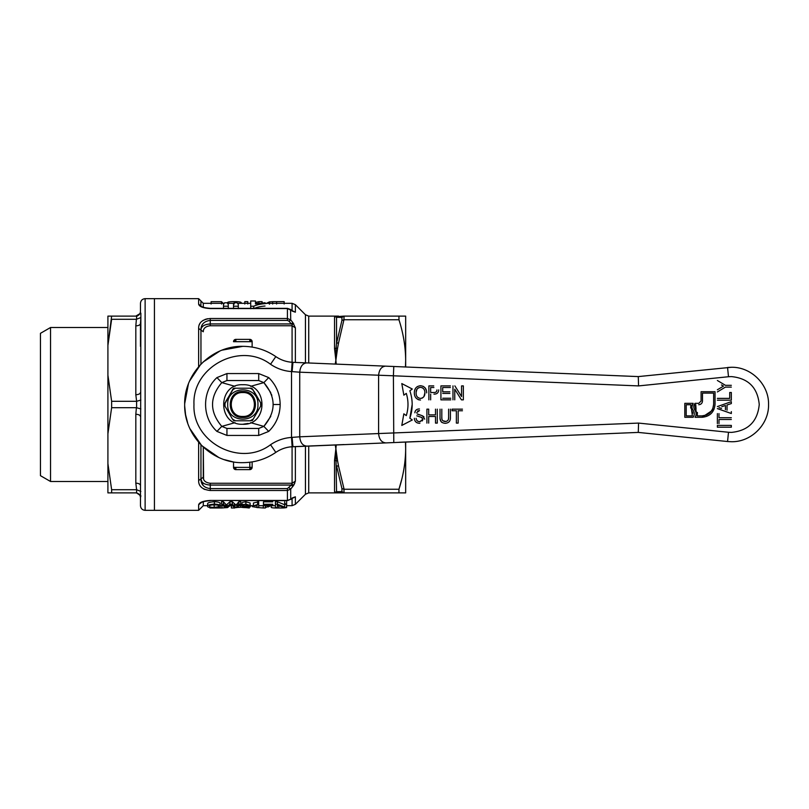 <?xml version="1.0" encoding="UTF-8"?>
<svg xmlns="http://www.w3.org/2000/svg" width="809" height="809" viewBox="0 0 809 809"><rect width="100%" height="100%" fill="white"/><g stroke="black" fill="none" stroke-linecap="round" stroke-linejoin="round"><path stroke-width="1.21" d="M252.135 347.091L252.135 341.691L233.528 341.691L235.854 339.365L249.809 339.365L252.135 341.691A2.326 2.326 0 0 0 249.809 339.365L252.135 341.691M252.135 461.909L252.135 467.309L249.809 469.635L251.457 468.957L252.135 467.309L249.809 469.635L251.457 468.957L252.135 467.309L249.809 467.39L249.809 469.635A2.326 2.326 0 0 0 252.135 467.309A2.326 2.326 0 0 1 249.809 469.635L235.854 469.635L233.528 467.309L233.528 461.909L233.528 467.309L235.854 467.39L235.854 469.635L233.528 467.309A2.326 2.326 0 0 0 235.854 469.635M292.888 486.381L291.25 485.066L210.259 485.066C204.242 484.611 201.138 482.558 200.956 478.898L203.281 477.219C203.271 480.657 205.597 482.67 210.259 483.256L292.079 483.256L295.366 481.153L293.728 485.218L290.714 489.101L287.428 490.497L290.714 489.101L290.714 499.224L295.366 496.807L292.079 498.051L292.079 505.686L286.608 505.686M210.259 325.744C205.597 326.33 203.271 328.343 203.281 331.781L200.956 330.102C201.138 326.442 204.242 324.389 210.259 323.934L210.259 325.744L292.079 325.744L295.366 327.847L292.888 322.619L291.25 323.934L210.259 323.934L206.214 324.5M291.25 485.066L287.428 488.606L210.259 488.606C203.989 487.756 200.895 484.52 200.956 478.898L200.956 444.859L200.956 478.898L203.029 485.329M292.079 311.05L295.366 312.193L287.428 308.563L210.259 308.563C203.13 308.108 199.257 306.631 198.63 304.144L198.63 298.663L154.438 298.663L154.438 510.337L198.63 510.337L198.63 504.856C199.267 502.359 203.14 500.892 210.259 500.437L287.428 500.437L290.714 499.224L287.428 500.66L287.428 490.497L210.259 490.497C202.402 489.617 198.518 486.31 198.63 480.566L198.63 442.29M198.63 366.71L198.63 328.434C198.529 322.69 202.402 319.383 210.259 318.503L287.428 318.503L290.714 319.899L292.888 322.619M198.63 328.434L200.956 330.102L200.956 364.141L200.956 330.102C200.895 324.48 203.989 321.244 210.259 320.394L287.428 320.394L287.428 308.34L210.259 308.34C204.808 307.875 201.674 307.066 200.854 305.913L198.63 304.144M293.111 497.778L295.366 496.807L295.366 504.331L305.438 494.259L305.438 446.153M305.438 362.847L305.438 314.741L295.366 304.669L292.079 303.314L292.079 310.949L295.366 312.193L293.111 311.222M294.789 483.094L293.728 485.218L291.715 484.166M198.63 480.566L200.956 478.898M210.259 500.437L287.428 500.66M200.976 502.349L198.63 504.856L200.956 502.652C200.956 509.791 200.956 509.791 200.956 502.652L200.854 503.087M207.61 318.726L204.93 319.474M203.372 320.202L201.31 321.76M200.035 323.337L199.277 324.834M200.056 485.703L201.37 487.301M203.403 488.808L204.93 489.526M200.865 305.923L200.956 300.988L198.63 298.663M292.079 362.28L292.079 324.51L293.728 323.782M293.273 497.737L290.583 499.497M289.076 487.766L290.714 489.101M293.374 311.283L290.583 309.503L290.714 319.899L289.076 321.234L291.25 323.934M305.438 314.741L308.725 316.107L308.725 362.978M308.725 446.022L308.725 492.893L305.438 494.259M200.956 300.988L203.281 303.314L203.281 307.258M286.255 504.705L284.697 503.158M241.335 504.917L242.235 504.735M242.265 503.683L240.799 504.118M237.684 504.856L235.348 505.261M278.215 505.686L277.305 505.686M275.394 505.686L270.53 505.686M267.961 505.686L258.698 505.686M257.029 505.686L254.764 505.686M253.45 505.686L250.345 505.686M242.235 505.686L239.535 505.686M231.991 505.686L230.292 505.686M222.738 505.686L220.281 505.686M207.64 505.686L203.281 505.686L198.63 510.337M284.576 507.597L277.305 505.291L277.305 507.597L275.394 507.597L275.394 501.762L277.426 501.762L284.697 504.776L284.697 501.762M286.608 501.762L286.608 505.261M265.615 507.597L271.106 504.877L263.471 504.877L263.471 501.833L272.775 501.833M253.45 505.372L253.45 502.976L258.698 501.762L258.698 507.597L257.029 507.597L257.029 505.241L253.45 505.847L258.698 504.179M242.154 502.349L245.885 501.762L250.102 503.006L250.102 505.392L245.885 504.179L242.154 504.745M250.102 504.159L250.345 506.859L245.703 507.617C241.709 507.567 239.99 507.172 240.566 506.434M211.574 504.947L216.751 504.947M220.048 504.523L220.281 506.889L214.355 507.617C209.511 507.607 207.276 507.172 207.64 506.303C207.357 505.231 209.602 504.503 214.395 504.118L214.395 501.691C217.581 501.833 219.472 502.308 220.048 503.097L220.048 505.483C219.461 504.705 217.581 504.25 214.395 504.118M207.64 506.303L207.64 503.936C207.357 502.834 209.602 502.086 214.395 501.691M236.612 504.452L238.827 501.762L240.799 501.762L240.799 504.179L236.926 507.597L234.772 507.597L231.141 504.786L227.521 507.597L225.347 507.597L221.474 504.179L221.474 501.762L223.456 501.762L226.368 504.988L229.908 501.762L232.355 501.762L235.915 504.988M236.926 505.261L234.772 505.261M292.079 310.949L292.079 303.314L255.472 303.314L255.472 303.891L265.018 302.718M265.018 306.024C260.174 306.449 256.433 307.349 253.773 308.694L253.773 306.237L250.699 306.237L250.699 301.09M335.239 364.07L335.877 360.298L334.532 348.578L334.532 317.249L335.877 316.107L308.725 316.107M308.725 492.893L335.877 492.893L334.532 491.751L335.877 492.893L338.567 492.893L334.532 491.751L334.532 460.422L335.877 448.702L335.239 444.93M203.605 479.14L203.281 447.144L203.281 477.219M338.688 317.34L341.924 317.401L336.544 317.3L338.567 316.107L335.877 316.107L334.532 317.249L336.059 316.693L336.544 317.3L336.544 343.218L336.059 348.224L334.532 348.578M278.792 505.665L278.792 507.991C273.017 508.062 270.53 507.749 271.339 507.051L271.339 504.705M278.792 507.991C284.546 508.072 287.023 507.759 286.255 507.051M249.273 507.405L249.273 507.991L245.987 507.617M234.843 507.597L241.345 507.263M231.374 505.665L231.374 507.991L234.843 507.991M227.198 507.597L221.899 507.981L221.899 505.655M209.905 507.435L209.905 507.991L221.899 507.981M265.372 505.655L265.372 507.981L263.289 507.981L263.289 505.655M252.256 505.686L252.256 506.616L257.029 507.455M258.132 507.597L263.289 507.981M277.305 505.291L277.305 507.597M286.608 504.179L286.608 507.597M277.426 501.762L277.426 504.179L284.697 507.122L284.697 504.179M275.394 504.179L277.426 504.179M272.775 504.765L267.961 507.01M263.471 504.25L272.775 504.25M257.616 501.762L257.616 504.179M245.885 501.762L245.885 504.179M245.896 504.755L245.896 505.767C248.859 505.918 250.335 506.282 250.345 506.859M244.075 504.897L242.235 506.252L245.896 505.767M250.102 505.392L245.805 504.755M214.173 505.069L214.173 507.405C210.684 507.334 209.137 506.97 209.551 506.303C209.218 505.504 210.805 504.968 214.314 504.695L220.048 505.483M218.369 505.595L218.369 506.788L214.173 507.405M218.369 506.788L220.281 506.889M238.827 501.762L238.827 504.179L240.799 504.179M236.612 506.808L238.827 504.179M234.438 503.977L234.438 506.343L235.915 507.324M232.355 501.762L232.355 504.179L234.438 506.343M229.908 501.762L229.908 504.179L232.355 504.179M226.368 504.988L226.368 507.324L229.908 504.179M223.456 501.762L223.456 504.179L226.368 507.324M221.474 504.179L223.456 504.179M224.619 302.778L227.137 302.778L228.28 304.406L228.28 306.237L223.506 306.237L223.506 304.406L224.619 302.778M223.506 308.694L223.506 306.237M228.28 308.694L228.28 306.237M234.57 302.778L237.128 302.778L238.301 304.406L238.301 306.237L233.528 306.237L233.528 304.406L234.57 302.778M233.528 308.694L233.528 306.237M238.301 308.694L238.301 306.237M250.699 308.694L250.699 306.237M265.018 303.628C260.174 304.053 256.423 304.922 253.773 306.237M255.472 301.09L255.472 303.891M269.437 304.235L269.437 301.888L265.969 303.608M272.663 304.022L272.663 301.676L269.437 301.888M284.161 303.982L284.161 301.636L272.663 301.676M244.793 303.982L244.793 301.636L247.776 301.636L247.776 303.982M258.931 303.982L258.931 301.636L255.472 302.414M262.096 302.96L262.096 301.636L258.931 301.636M227.501 303.244L227.501 302.566C227.875 301.919 230.11 301.605 234.216 301.636L234.216 303.982M241.224 303.314L241.224 302.596C240.779 301.919 238.443 301.595 234.216 301.636M211.098 304.012L211.098 301.676L221.535 301.676L221.535 304.012M223.628 303.769L221.535 301.676M335.877 316.107L336.059 316.693L344.098 316.107L343.936 319.757L341.924 320.435L336.544 343.218L338.567 342.854L337.575 348.173L336.059 348.224L335.735 364.09M335.735 444.91L336.059 460.776L334.532 460.422M338.567 492.893L344.098 492.893L338.567 492.893L336.544 491.7L341.924 491.599L341.924 488.565L336.544 465.782L338.567 466.146L337.575 460.827L336.059 460.776L336.544 491.7L335.877 492.893M248.676 506.869L245.572 507.405L242.235 506.849L245.491 506.191L248.676 506.869M336.241 364.111L335.877 360.298L337.575 348.173M337.575 460.827L335.877 448.702L336.241 444.889M245.572 507.405L245.572 506.191M341.924 320.435L341.924 317.401L343.936 316.107M338.567 342.854L343.936 319.757M405.471 366.973L405.663 360.298C405.562 346.798 403.317 333.288 398.948 319.757L344.098 319.757M338.567 466.146L344.098 489.243L398.948 489.243C403.317 475.753 405.552 462.242 405.663 448.702L405.471 442.027M341.924 488.565L344.098 489.243M341.924 491.599L344.098 492.893L343.936 489.243M405.663 484.288L405.663 448.702L405.663 492.893L344.098 492.893M344.098 316.107L405.663 316.107L405.663 360.298L405.663 324.712M401.527 480.152L398.948 489.243L398.948 492.893M398.948 316.107L398.979 319.858M405.663 448.702L405.663 442.017M405.663 366.983L405.663 360.298M145.124 510.337L154.438 510.337L154.438 298.663L145.124 298.663C142.303 298.936 140.756 300.483 140.473 303.314L140.473 311.455C140.179 314.256 138.632 315.813 135.821 316.107L140.867 313.113L140.473 505.686C140.756 508.517 142.303 510.064 145.124 510.337L145.124 298.663M136.61 492.903L135.821 492.893C138.632 493.187 140.179 494.744 140.473 497.545L140.867 495.887L136.61 492.903L136.61 489.708L140.867 491.457M136.61 489.708L135.821 483.135L135.821 414.259L136.397 407.685L140.867 408.929M140.473 485.461C140.179 484.065 138.632 483.286 135.821 483.135M140.473 416.584C140.2 415.169 138.642 414.4 135.821 414.259M136.61 407.696L136.61 401.304L140.867 400.071M136.61 401.304L135.821 394.741L135.821 325.865L136.397 319.292L140.867 317.543L140.473 323.539C140.2 324.945 138.642 325.724 135.821 325.865M140.473 392.416C140.179 393.821 138.632 394.59 135.821 394.741M140.473 311.455L140.473 303.314M136.397 407.685L111.632 407.685L107.91 433.786L107.91 463.608L111.632 489.708L136.397 489.708M136.397 319.292L111.632 319.292L107.91 345.392L107.91 375.214L111.632 401.315L136.397 401.315M136.61 319.292L136.61 316.097L137.409 315.995M140.564 313.71L140.867 313.113M140.473 323.539L140.473 346.343M140.564 495.29L140.867 495.887M111.632 316.107L107.91 345.392L107.91 316.107L136.397 316.107M136.397 492.893L107.91 492.893L107.91 463.608M111.632 492.893L111.632 489.708M107.91 375.214L107.91 433.786M111.632 407.685L111.632 401.315M107.91 327.503L50.542 327.503L50.542 481.497L107.91 481.497M50.542 327.503L40.45 333.328L40.45 475.672L50.542 481.497M731.326 432.411L728.494 432.269L731.326 432.411C748.285 430.762 757.588 421.459 759.246 404.5C757.588 387.541 748.285 378.238 731.326 376.589L728.494 376.731L727.554 367.478L731.326 367.276C751.217 366.77 769.056 384.609 768.55 404.5C769.056 424.391 751.217 442.23 731.326 441.724L727.554 441.522L731.326 441.724C751.217 442.23 769.056 424.391 768.55 404.5C769.056 384.609 751.217 366.77 731.326 367.276L638.281 376.589L383.314 366.062M638.281 432.411L727.554 441.522L728.494 432.269L638.564 423.087L638.281 432.411L290.542 446.861M343.997 444.566L292.13 446.72L291.513 437.426C283.868 437.982 276.88 440.409 270.54 444.728L275.818 452.393C280.743 449.035 286.184 447.144 292.13 446.72C286.184 447.144 280.743 449.035 275.818 452.393C265.858 459.148 254.865 462.576 242.831 462.657C211.756 463.456 183.876 435.576 184.674 404.5C183.876 373.424 211.756 345.544 242.831 346.343L222.172 350.135M418.951 441.471L399.292 442.28M290.542 362.139L292.949 362.331L292.1 371.624L299.734 372.191L393.396 375.791L393.781 366.487L292.949 362.331L343.997 364.434M462.455 410.76L458.157 410.76L458.157 423.107L456.367 423.107L456.367 410.76L452.069 410.76L452.069 409.152L462.455 409.152M437.285 409.152L437.285 423.107L435.495 423.107L435.495 416.493L428.699 416.493L428.699 423.107M426.909 423.107L426.909 409.152L428.699 409.152L428.699 414.875L435.495 414.875L435.495 409.152M454.87 385.893L461.555 396.541L461.555 385.893L463.345 385.893L463.345 399.848L461.443 399.848L454.759 389.2L454.759 399.848M452.969 399.848L452.969 385.893M438.721 389.898C438.518 392.79 436.921 394.195 433.937 394.125M430.661 394.125L430.661 399.848M428.881 399.848L428.881 385.893L433.745 385.893M731.326 427.192L717.371 427.192L717.371 425.403L731.326 425.403L731.326 427.192L717.371 427.192L717.371 425.403L731.326 425.403L731.326 427.192M717.371 406.593L731.326 401.658L731.326 403.57L727.038 404.975L727.038 410.224M731.326 411.619L731.326 413.53L717.371 408.596L731.326 413.53L731.326 411.619M717.371 380.483L725.42 385.317L731.326 385.317M731.326 387.106L725.42 387.106L717.371 391.94M717.371 389.786L723.499 386.105L721.476 384.963L723.499 386.105L721.567 387.268M717.371 398.382L729.718 398.382L729.718 392.476L731.326 392.476L731.326 400.172L717.371 400.172M717.371 423.613L717.371 413.591L717.371 423.613M718.989 413.591L718.989 417.707L731.326 417.707L718.989 417.707L718.989 413.591M731.326 419.497L718.989 419.497L718.989 423.613L718.989 419.497L731.326 419.497M420.498 400.03C416.514 399.515 414.451 397.189 414.329 393.053C414.299 388.694 416.362 386.247 420.508 385.711C424.583 386.247 426.636 388.644 426.677 392.891M442.715 398.24L450.765 398.24M450.765 399.848L440.925 399.848L440.925 385.893L450.411 385.893M450.411 387.501L442.715 387.501L442.715 391.799L449.865 391.799M449.865 393.407L442.715 393.407M417.141 413.905L422.44 415.775L424.705 419.143M419.881 423.289C416.514 423.269 414.653 421.6 414.329 418.273M416.119 418.273C416.362 420.468 417.596 421.6 419.81 421.681L422.915 419.244L421.459 417.363L416.777 415.816M414.865 412.792C415.219 410.244 416.746 408.97 419.446 408.97M419.517 410.588L416.655 412.671M441.815 409.152L441.815 417.09C441.532 419.77 442.624 421.246 445.102 421.499C447.711 421.358 448.884 419.881 448.621 417.09L448.621 409.152M450.411 409.152L450.411 417.181C450.623 420.993 448.904 423.026 445.243 423.289C441.532 423.067 439.783 421.034 440.025 417.181L440.025 409.152M693.182 403.337C691.594 405.592 691.553 407.867 693.07 410.173C694.648 412.529 694.678 414.896 693.171 417.292L684.808 417.292L684.808 403.337L693.182 403.337L691.958 406.735M701.09 391.708L715.045 391.708L715.045 404.267C714.276 412.185 709.938 416.524 702.02 417.292L695.032 417.292C696.539 414.896 696.509 412.529 694.931 410.173C693.414 407.867 693.455 405.592 695.042 403.337L698.764 403.337L701.09 401.011L701.09 391.708M401.8 383.567L412.297 389.028L409.85 390.808C412.954 399.929 412.954 409.061 409.85 418.192L412.297 419.972L401.8 425.433L403.843 413.834L406.29 415.614C408.555 408.201 408.555 400.799 406.29 393.386L403.843 395.166L401.8 383.567M638.281 376.589L638.564 385.913L393.396 375.791L393.781 442.513M638.564 423.087L378.592 433.553C379.158 439.287 381.484 442.381 385.559 442.847M385.559 366.153C381.454 366.578 379.128 369.673 378.592 375.447L378.592 433.553L299.734 436.809C300.281 442.584 302.596 445.678 306.702 446.103M306.702 362.897C302.627 363.362 300.301 366.457 299.734 372.191L299.734 436.809L292.1 437.376L292.949 446.669M292.949 362.331L292.13 362.28C286.184 361.856 280.743 359.965 275.818 356.607L270.54 364.272C276.88 368.591 283.868 371.018 291.513 371.574L292.1 371.624M423.087 386.267L425.059 387.804M425.14 387.905L426.383 390.494M414.4 391.708L414.582 390.626M414.643 390.373L415.593 388.249M415.806 387.956L417.313 386.581M419.204 399.899L418.496 399.707M417.97 399.494L416.19 398.2M414.572 395.105L414.43 394.408M423.36 416.332L423.977 416.948M417.545 414.188L419.75 414.926M419.487 410.588L417.596 411.002M414.966 411.912L415.3 411.043M420.993 417.191L419.092 416.645M422.692 420.184L422.895 418.931M422.005 417.636L421.459 417.363M418.971 421.6L420.356 421.651M422.045 421.014L422.642 420.296M416.261 419.123L416.857 420.417M416.696 422.591L416.16 422.237M415.442 421.529L415.078 421.004M414.623 420.023L414.441 419.365M445.921 421.449L442.867 420.791M442.351 420.184L442.048 419.446M441.896 418.678L441.815 417.09M442.058 422.52L441.441 422.045M441.077 421.631L440.096 418.718M448.216 419.891L448.51 418.738M448.52 418.688L448.621 417.09M684.808 403.337L684.808 417.292L693.171 417.292C694.678 414.896 694.648 412.529 693.07 410.173M695.042 403.337L693.819 406.735M714.054 409.253L702.02 417.292L695.032 417.292C696.539 414.896 696.498 412.529 694.931 410.173M409.85 418.192L412.175 404.5M232.598 461.747L224.508 459.694M292.1 437.376L291.513 437.426L291.513 371.574L292.13 362.28C286.184 361.856 280.743 359.965 275.818 356.607C265.858 349.852 254.865 346.424 242.831 346.343C254.865 346.424 265.858 349.852 275.818 356.607M219.785 351.106L203.079 362.048M200.632 364.485L189.7 380.857M188.396 384.032L184.685 403.691M184.695 406.169L185.585 414.734L187.637 422.824M436.749 391.071L436.233 391.849M418 397.593L417.211 396.804M416.15 392.052L416.999 389.159M417.697 388.381L418.465 387.835M422.429 387.784L423.835 389.018M423.886 389.099L424.391 390.049M424.887 392.881C424.968 396.076 423.512 397.927 420.488 398.412C417.545 397.957 416.079 396.177 416.119 393.073C415.927 389.756 417.393 387.835 420.518 387.319C423.512 387.835 424.968 389.685 424.887 392.881L423.906 396.632M423.886 396.663L422.5 397.927M422.197 398.079L421.6 398.281M690.886 404.733L686.204 404.733L686.204 415.897L692.393 415.897L690.886 404.733L690.664 407.999M691.958 411.012L692.848 413.197M706.469 415.017L702.02 415.897C709.089 415.209 712.962 411.336 713.649 404.267L712.81 408.616M712.769 408.717L710.322 412.418M710.241 412.489L706.57 414.977M695.224 407.149L697.237 415.897L697.419 412.479M695.224 407.079L695.77 404.733L696.053 409.334M713.649 404.267L713.649 393.103L702.485 393.103L702.485 401.011C702.263 403.276 701.029 404.51 698.764 404.733L700.189 404.449M700.756 404.156L701.393 403.64M701.909 403.003L702.202 402.437M189.953 428.719L201.704 445.617L218.612 457.368M280.167 404.5C279.995 393.973 276.182 385.003 268.709 377.591L258.708 373.566L226.945 373.566L216.954 377.591C201.795 391.384 201.795 417.616 216.954 431.409L226.945 435.434L258.708 435.434L268.709 431.409C276.182 423.997 279.995 415.027 280.167 404.5L273.189 404.5M436.931 389.958C436.789 391.748 435.788 392.598 433.937 392.507L430.661 392.507L430.661 387.501L433.907 387.501M721.547 408.434L718.989 407.594M721.79 406.674L725.43 405.491L725.43 409.698M697.237 415.897L702.02 415.897M271.814 395.48L271.349 394.104M270.762 392.608L263.865 382.617C276.193 397.209 276.193 411.791 263.865 426.383L270.762 416.392M258.708 373.566L258.708 380.543L226.945 380.543L221.787 382.617L226.945 380.543L226.945 373.566M226.945 435.434L226.945 428.457L258.708 428.457L263.865 426.383L258.708 428.457L258.708 435.434M235.025 422.672L221.787 426.383L226.945 428.457L221.787 426.383C209.47 411.791 209.47 397.209 221.787 382.617L235.025 386.328M250.628 386.328L263.865 382.617C276.193 397.209 276.193 411.791 263.865 426.383L250.628 422.672M263.865 382.617L258.708 380.543L263.865 382.617L268.709 377.591M242.831 424.27C217.318 425.494 217.318 383.506 242.831 384.73C268.335 383.506 268.335 425.494 242.831 424.27C244.237 424.664 254.319 422.318 242.831 424.27M225.751 401.507L233.821 388.219L251.842 388.219L260.65 402.801L260.65 406.199L253.217 419.082L250.264 420.781L235.389 420.781L232.446 419.082L224.224 404.844L231.698 417.788M237.057 388.219L242.831 388.219M239.161 420.781L233.821 420.781L232.446 419.082M233.235 388.553L224.224 404.844M246.371 388.219L251.842 388.219M253.955 391.212L261.438 404.156L260.65 406.199M259.901 407.493L252.428 420.447L250.264 420.781M248.98 420.781L242.831 420.781M233.821 420.781L235.389 420.781M252.428 420.447L253.217 419.082M261.438 404.156L260.65 402.801M227.713 404.5C226.773 384.993 258.88 384.993 257.95 404.5C258.88 424.007 226.773 424.007 227.713 404.5M242.831 417.495C226.065 418.304 226.055 390.696 242.831 391.505C259.598 390.696 259.598 418.304 242.831 417.495M242.831 416.443C258.233 417.181 258.233 391.819 242.831 392.557C227.42 391.819 227.42 417.181 242.831 416.443M249.809 462.232L249.809 467.39L235.854 467.39M249.809 339.365L249.809 341.61M233.528 341.691A2.326 2.326 0 0 1 235.854 339.365A2.326 2.326 0 0 0 233.528 341.691L235.854 339.365L235.854 341.61M292.079 484.49L292.079 446.72M295.366 481.153L295.366 446.568M210.259 490.497L210.259 483.256M295.366 362.432L295.366 327.847M295.366 304.669L295.366 312.193M210.259 318.503L210.259 323.934M287.428 490.497L287.428 488.606M287.428 320.394L289.076 321.234M203.281 501.742L203.281 505.686M218.45 507.425L218.45 507.991M227.107 504.533L227.107 506.889M225.681 504.472L225.681 506.818M276.587 303.982L276.587 301.636M728.494 376.731L638.564 385.913M275.818 452.393C265.858 459.148 254.865 462.576 242.831 462.657C211.756 463.456 183.876 435.576 184.674 404.5C183.876 373.424 211.756 345.544 242.831 346.343M270.54 444.728C240.455 467.693 192.137 442.301 193.978 404.5C192.137 366.699 240.455 341.307 270.54 364.272M216.954 377.591L221.787 382.617C209.47 397.209 209.47 411.791 221.787 426.383L216.954 431.409M268.709 431.409L263.865 426.383M232.446 389.918L235.389 388.219M250.264 388.219L253.217 389.918M225.013 402.801L225.013 406.199M242.831 417.373C259.426 418.162 259.426 390.838 242.831 391.627C226.227 390.838 226.227 418.162 242.831 417.373M210.259 500.66C204.444 501.226 201.31 502.035 200.865 503.077L200.956 502.652M295.366 504.331L292.079 505.686M290.583 309.503L287.428 308.34M250.699 303.314L237.553 303.314M234.185 303.314L227.551 303.314M224.214 303.314L203.281 303.314M255.472 300.988L250.699 300.988"/></g></svg>
